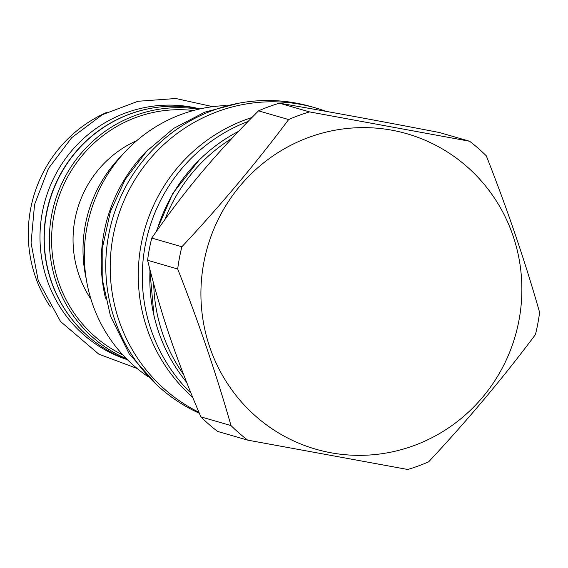 <?xml version="1.0" encoding="UTF-8"?>
<svg xmlns="http://www.w3.org/2000/svg" width="568" height="568" viewBox="0 0 568 568"><rect width="100%" height="100%" fill="white"/><g stroke="black" fill="none" stroke-linecap="round" stroke-linejoin="round"><path stroke-width="0.85" d="M105.506 298.214A154.439 150.662 -73.9 0 1 148.603 149.207M326.046 111.356A163.605 159.601 106.1 0 0 315.567 107.92L311.136 106.642A163.605 159.601 106.1 0 0 213.391 110.199A163.605 159.601 106.1 0 0 105.946 258.241A163.605 159.601 106.1 0 0 199.347 413.27M315.567 107.92A163.605 159.601 106.1 0 0 217.821 111.484A163.605 159.601 -73.9 0 0 110.533 256.771A163.605 159.601 -73.9 0 0 198.914 412.254M192.687 397.344A163.605 159.601 -73.9 0 1 245.887 119.599A163.605 159.601 106.1 0 1 251.901 117.526M190.997 393.205A163.605 159.601 -73.9 0 1 248.046 121.467M186.631 382.3A163.414 159.416 106.1 0 1 158.6 331.861A163.414 159.416 -73.9 0 1 150.037 270.048M156.803 230.842A163.414 159.416 -73.9 0 1 238.51 131.371M231.921 138.365A163.605 159.601 106.1 0 0 164.912 219.504M153.715 283.908A163.605 159.601 106.1 0 0 183.585 374.518M247.698 440.136L217.587 431.424A186.702 182.136 -73.9 0 1 200.88 416.869C176.016 358.55 161.326 315.396 147.581 260.293A186.702 182.136 -73.9 0 1 151.762 238.07L181.874 246.782A186.702 182.136 106.1 0 0 177.692 268.998C198.644 322.113 216.408 374.305 230.991 425.581A186.702 182.136 106.1 0 0 247.698 440.136L407.767 469.487A186.702 182.136 106.1 0 0 418.318 465.98A186.702 182.136 106.1 0 0 428.655 461.827C467.421 420.341 503.014 377.933 535.418 334.602A186.702 182.136 106.1 0 0 539.6 312.379C525.017 261.11 507.245 208.917 486.293 155.802A186.702 182.136 106.1 0 0 469.594 141.247L309.524 111.896A186.702 182.136 106.1 0 0 298.974 115.403A186.702 182.136 106.1 0 0 288.636 119.557C256.232 162.881 220.647 205.296 181.874 246.782M469.594 141.247L439.483 132.536C375.945 120.295 331.833 112.208 279.413 103.184A186.702 182.136 106.1 0 0 268.863 106.692A186.702 182.136 -73.9 0 0 258.525 110.845C214.292 155.32 184.877 190.379 151.762 238.07M147.581 260.293L177.692 268.998M200.88 416.869L230.991 425.581M258.525 110.845L288.636 119.557M279.413 103.184L309.524 111.896M413.866 445.624A164.173 160.162 106.1 0 0 513.046 235.855A164.173 160.162 106.1 0 0 308.921 137.342A164.173 160.162 106.1 0 0 209.741 347.112A164.173 160.162 106.1 0 0 413.866 445.624M226.149 105.584A147.95 144.329 106.1 0 0 181.661 114.274A147.95 144.329 -73.9 0 0 85.583 235.777A147.95 144.329 -73.9 0 0 147.794 376.492M121.815 155.447A130.959 127.757 106.1 0 0 86.187 278.632M90.958 299.208A106.905 104.292 -73.9 0 1 78.796 274.536A106.905 104.292 106.1 0 1 136.831 140.601M193.439 110.519A128.858 125.706 106.1 0 0 58.518 281.976A128.858 125.706 106.1 0 0 122.773 354.865M198.53 109.233A130.768 127.573 106.1 0 0 56.353 282.502A130.768 127.573 106.1 0 0 126.387 358.664M199.787 108.949A130.768 127.573 106.1 0 0 76.659 151.159A130.768 127.573 106.1 0 0 51.269 281.032A130.768 127.573 106.1 0 0 127.296 359.579M150.058 108.46A130.576 127.381 -73.9 0 0 51.042 280.855A130.576 127.381 106.1 0 0 84.987 333.444M199.9 108.921A130.576 127.381 -73.9 0 0 73.954 148.198A130.576 127.381 -73.9 0 0 47.009 279.69A130.576 127.381 106.1 0 0 127.381 359.665M50.41 306.933A130.768 127.573 -73.9 0 1 35.308 276.417A130.768 127.573 106.1 0 1 106.663 112.421M198.828 160.432L172.771 193.404L155.959 232.049M149.725 268.834L153.963 315.524M157.066 385.111L129.184 353.814L110.462 316.071L102.808 281.593L102.794 246.157L110.419 211.502L125.308 179.303L146.743 151.138L173.673 128.382L204.792 112.144L238.588 103.248M137.08 368.454L98.853 354.176L60.535 321.502L38.241 280.72L31.062 242.941L34.563 204.508L48.465 168.483L71.66 137.733L102.318 114.708L137.981 101.274L175.824 98.512L212.794 106.663"/></g></svg>
